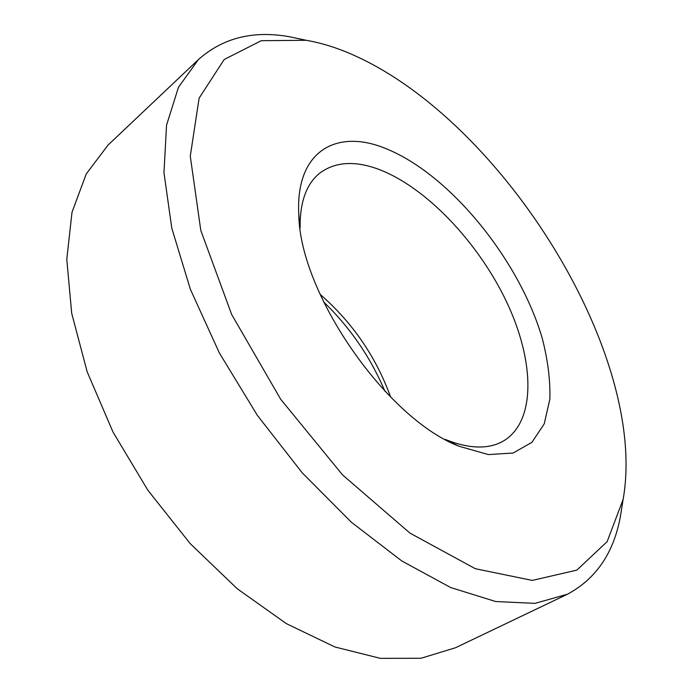 <?xml version="1.0" encoding="UTF-8"?>
<svg xmlns="http://www.w3.org/2000/svg" width="693" height="693" viewBox="0 0 693 693"><rect width="100%" height="100%" fill="white"/><g stroke="black" fill="none" stroke-linecap="round" stroke-linejoin="round"><path stroke-width="1.04" d="M390.67 397.141C375.987 356.756 352.442 322.47 320.019 294.265M323.527 301.836C350.06 327.434 370.504 357.198 384.866 391.147M300.13 228.257C299.792 202.547 306.202 184.277 319.36 173.441C334.875 161.694 354.764 160.369 379.036 169.447C426.412 187.526 478.127 242.299 506.297 301.273C534.442 360.1 536.547 420.66 503.915 440.722C489.024 449.532 469.43 449.09 445.149 439.397M385.784 148.571C336.737 128.222 295.391 150.866 298.796 214.267C299.411 292.827 386.244 418.477 459.009 446.223L488.383 454.591L513.089 453.031L531.912 442.351L544.23 423.865L549.861 399.133C550.407 380.145 547.808 359.624 542.039 337.569C518.832 259.269 449.766 174.229 385.784 148.571M355.7 56.09C503.768 123.501 648.553 355.388 623.12 499.428L607.146 541.64L576.819 570.131L532.267 580.413L475.311 568.71L409.987 533.125L342.567 474.93L280.674 399.237L231.644 314.449L200.797 230.414L190.272 156.168L199.125 98.12L224.194 59.485L261.296 40.688L306.211 40.289C322.297 43.079 338.79 48.345 355.7 56.09M303.343 39.683L289.605 36.772C253.24 30.206 222.808 37.838 198.319 59.667L178.465 87.266L166.545 125.173L163.972 172.661L171.786 228.188L190.393 289.345L219.36 352.954L257.372 415.376L302.287 472.903L351.412 522.271L401.801 560.975L450.684 587.543L495.668 601.524L534.996 603.369L567.498 594.204C596.257 578.672 613.911 552.633 620.46 516.086L622.071 506.003M198.319 59.667L108.004 145.114L86.201 174.012L71.985 212.379L66.788 259.329L71.691 313.271L87.171 371.82L112.968 431.973L147.947 490.358L190.211 543.615L237.283 588.79L286.417 623.665L334.901 646.976L380.388 658.35L420.998 658.263L455.448 647.773L567.498 594.204M446.552 440.168L459.009 446.223M299.748 225.312L298.796 214.267M306.211 40.289L289.605 36.772M623.12 499.428L620.46 516.086"/></g></svg>
